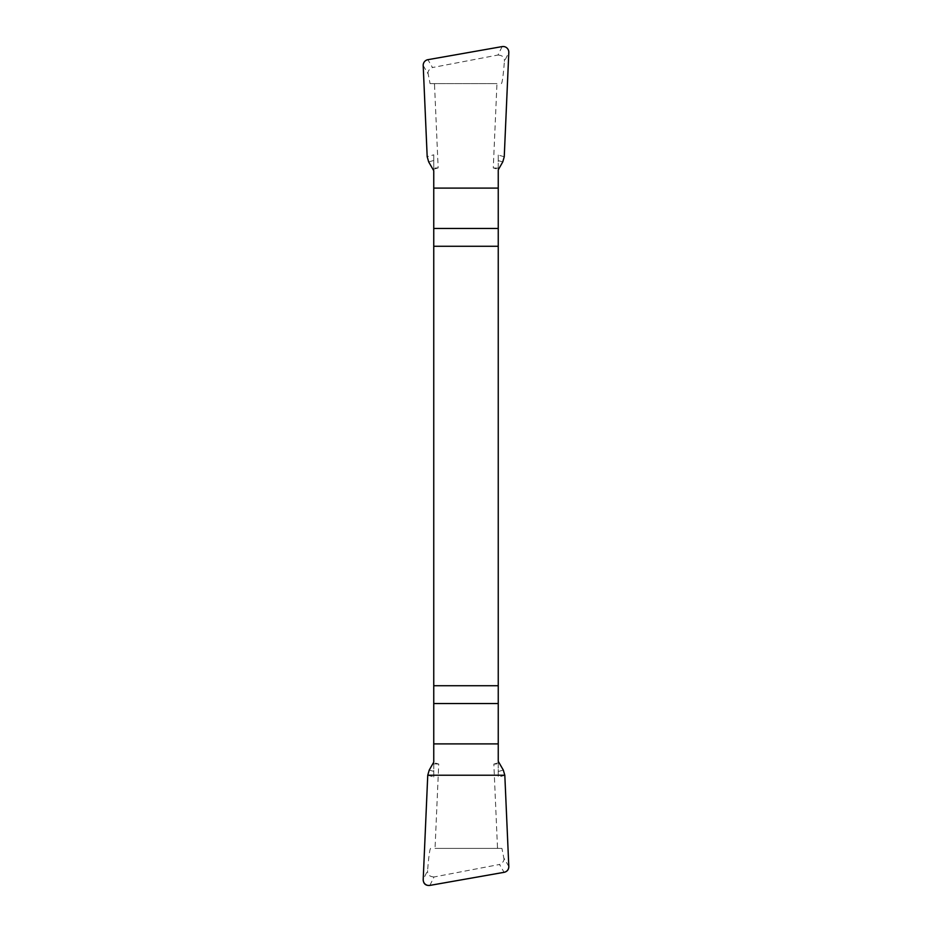 <?xml version="1.0" encoding="UTF-8"?>
<svg xmlns="http://www.w3.org/2000/svg" width="932" height="932" viewBox="0 0 932 932"><rect width="100%" height="100%" fill="white"/><g stroke="black" fill="none" stroke-linecap="round" stroke-linejoin="round"><path stroke-width="0.7" stroke-dasharray="4.66 3.5" d="M423.198 65.555L428.207 74.094L430.071 83.612L433.788 83.612L434.533 84.882A5.732 5.709 59.6 0 1 434.615 83.612L496.954 83.612L493.273 167.946L498.247 169.379L498.247 168.156L493.273 167.946M498.247 168.156L498.247 777.183L504.818 775.273M508.802 866.445L503.793 857.906L501.929 848.388L498.212 848.388L497.467 847.118L493.844 764.1L498.247 763.902M497.467 847.118A5.732 5.709 -120.4 0 1 497.385 848.388L435.046 848.388L438.727 764.054L433.753 762.621L433.753 763.844L438.727 764.054M434.533 84.882L438.157 167.9L433.753 168.098L433.753 763.844M430.071 83.612L496.954 83.612M501.358 83.612C502.208 83.204 503.233 75.783 504.422 61.361L508.802 52.472M504.247 156.774L498.247 155.038L498.247 169.379M438.157 167.9L433.753 169.193L433.753 154.817L427.182 156.727M433.788 83.612L434.615 83.612M493.844 764.1L498.247 762.807M501.929 848.388L435.046 848.388M430.642 848.388C429.792 848.796 428.767 856.217 427.578 870.639L423.198 879.528M427.753 775.226L433.753 776.962L433.753 762.621M498.212 848.388L497.385 848.388M433.753 170.696L433.753 154.817M433.753 168.098L433.753 169.193M433.753 776.962L433.753 762.143M498.247 155.038L498.247 169.857M498.247 761.304L498.247 777.183M503.303 770.065L498.247 771.533M429.873 885.4L434.021 876.977L499.505 864.477L504.107 872.317M429.233 770.088L433.753 771.381M434.021 876.977C429.442 876.639 427.299 874.531 427.578 870.639M503.793 857.906C504.527 860.492 503.094 862.683 499.505 864.477M428.697 161.935L433.753 160.467M502.127 46.6L497.979 55.023L432.495 67.523L427.893 59.683M502.767 161.912L498.247 160.619M497.979 55.023C502.558 55.361 504.701 57.469 504.422 61.361M428.207 74.094C427.473 71.508 428.906 69.317 432.495 67.523"/><path stroke-width="1.4" d="M433.753 246.269L498.247 246.269L498.247 169.857L502.767 161.912L504.247 156.774L508.802 52.472A5.743 5.709 116.2 0 0 502.127 46.6L427.893 59.683A5.732 5.709 59.6 0 0 423.198 65.555L427.182 156.727L428.697 161.935L433.753 170.696L433.753 762.143L429.233 770.088L427.753 775.226L423.198 879.528A5.743 5.709 -63.8 0 0 429.873 885.4L504.107 872.317A5.732 5.709 -120.4 0 0 508.802 866.445L504.818 775.273L503.303 770.065L498.247 761.304L498.247 685.731L433.753 685.731M498.247 246.269L498.247 685.731M508.802 866.445C508.779 869.638 507.206 871.595 504.084 872.317L429.897 885.4C425.633 885.761 423.396 883.804 423.198 879.528L427.753 775.226L504.818 775.226L508.802 866.445M498.247 743.899L433.753 743.899M433.753 703.543L498.247 703.543M498.247 228.457L433.753 228.457M433.753 188.101L498.247 188.101"/></g></svg>
